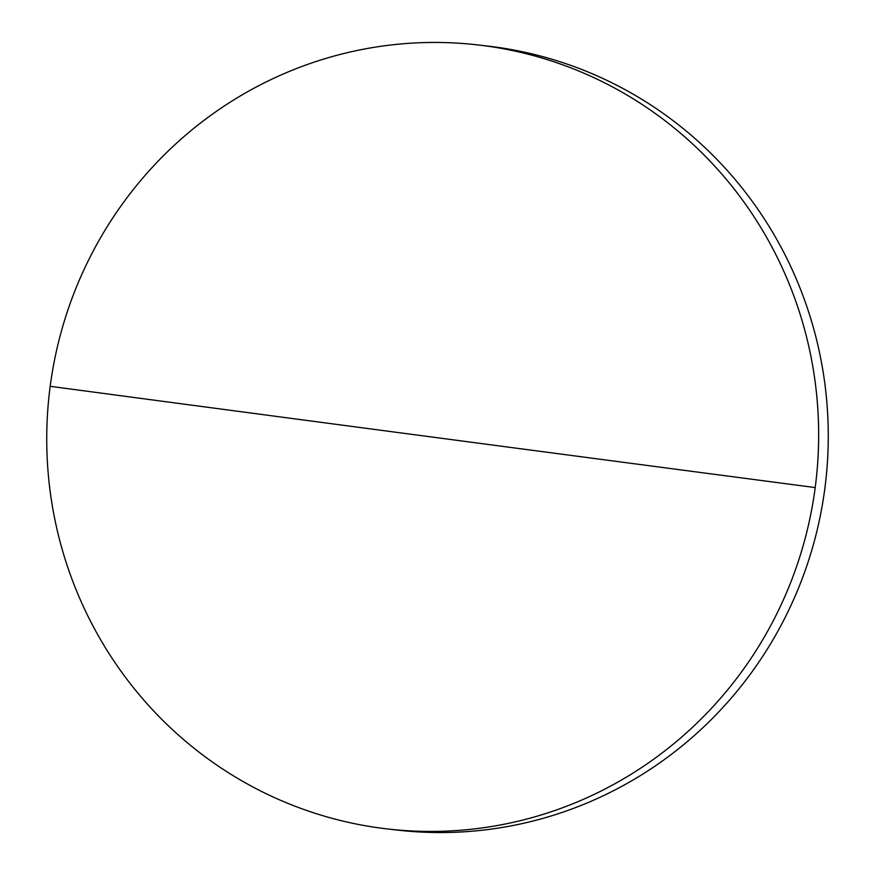 <?xml version="1.0" encoding="UTF-8"?>
<svg xmlns="http://www.w3.org/2000/svg" width="875" height="875" viewBox="0 0 875 875"><rect width="100%" height="100%" fill="white"/><g stroke="black" fill="none" stroke-linecap="round" stroke-linejoin="round"><path stroke-width="1.31" d="M381.183 828.177A394.614 385.842 -83.4 0 0 387.198 828.92A394.614 385.842 -83.4 0 0 815.205 487.572A394.614 385.842 -83.4 0 0 484.203 45.708A394.614 385.842 -83.4 0 0 478.188 44.964A394.614 385.842 -83.4 0 0 50.181 386.312A394.614 385.842 -83.4 0 0 381.183 828.177M387.198 828.92L396.812 830.036A394.614 385.842 -83.4 0 0 824.819 488.688A394.614 385.842 -83.4 0 0 493.817 46.823A394.614 385.842 -83.4 0 0 487.802 46.08L478.188 44.964M815.205 487.572A1453.703 4.791 -172.5 0 1 50.181 386.312"/></g></svg>
